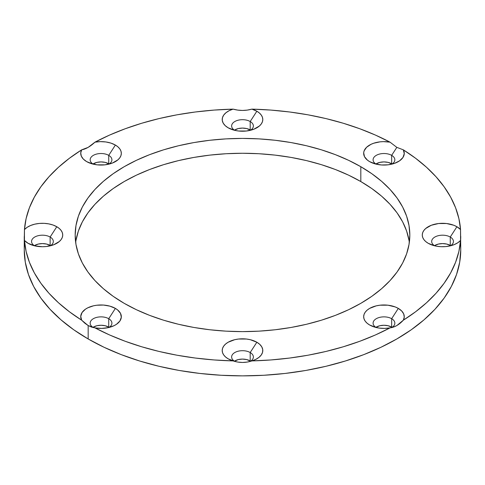 <?xml version="1.0" encoding="UTF-8"?>
<svg xmlns="http://www.w3.org/2000/svg" width="485" height="485" viewBox="0 0 485 485"><rect width="100%" height="100%" fill="white"/><g stroke="black" fill="none" stroke-linecap="round" stroke-linejoin="round"><path stroke-width="0.73" d="M434.536 245.78L428.213 243.3A20.297 11.719 180 0 1 428.213 226.731A20.297 11.719 180 0 1 456.912 226.731A20.297 11.719 180 0 1 460.55 229.587L460.55 240.451A218.25 126.003 180 0 1 403.338 320.191L415.596 311.764L426.539 302.743L436.076 293.213L444.139 283.234L450.656 272.891L455.591 262.258L458.895 251.418L460.55 240.451A20.297 11.719 180 0 1 453.493 244.889A20.297 11.719 180 0 1 431.632 244.889A20.297 11.719 180 0 1 428.213 243.3L425.684 241.524L423.811 239.499L422.653 237.304L422.265 235.019L422.653 232.727L423.811 230.533L425.684 228.508L431.286 225.27L438.604 223.524L446.521 223.524L453.839 225.27L456.912 226.731L460.55 229.587L458.895 218.62L455.591 207.774L450.656 197.14L444.139 186.798L436.076 176.819L426.539 167.289L415.596 158.274L403.338 149.841L404.254 153.684L402.95 157.486L399.567 160.838L394.475 163.366L388.236 164.797L381.525 164.973L375.081 163.881L369.612 161.626A20.297 11.719 180 0 1 366.599 147.27A20.297 11.719 180 0 1 390.031 142.16L396.827 147.361L403.338 149.841A218.25 126.003 180 0 1 460.55 229.587L460.55 240.451L457.87 242.712L454.36 244.555L450.201 245.871L445.63 246.598L440.889 246.695L436.239 246.15L431.935 244.998L428.213 243.3L434.536 245.78L428.213 243.3A20.297 11.719 180 0 1 428.213 226.731A20.297 11.719 180 0 1 456.912 226.731L450.256 237.032A10.876 6.281 180 0 0 434.942 236.989A10.876 6.281 180 0 0 434.73 245.828A10.876 6.281 180 0 1 431.686 241.469A10.876 6.281 180 0 1 438.398 235.668A10.876 6.281 180 0 1 450.256 237.032L450.256 245.428A10.876 6.281 0 0 0 434.475 245.671L438.398 244.064L442.562 243.585L446.727 244.064L450.65 245.671A10.876 6.281 180 0 0 450.256 245.428A10.876 6.281 0 0 0 434.475 245.671M375.942 164.106L369.612 161.626A20.297 11.719 180 0 1 366.599 147.27A20.297 11.719 180 0 1 390.031 142.16L396.827 147.361L403.338 149.841A20.297 11.719 180 0 1 394.893 163.215A20.297 11.719 180 0 1 373.038 163.215A20.297 11.719 180 0 1 369.612 161.626L367.436 160.141L364.496 156.655L363.689 152.805L364.12 150.877L366.599 147.27L370.983 144.336L373.747 143.22L380.028 141.844L383.374 141.626L390.031 142.16L396.827 147.361L391.656 155.358A10.876 6.281 180 0 0 376.348 155.315A10.876 6.281 180 0 0 376.13 164.154A10.876 6.281 180 0 1 373.092 159.795A10.876 6.281 180 0 1 379.803 153.994A10.876 6.281 180 0 1 391.656 155.358L391.656 163.754A10.876 6.281 0 0 0 375.875 163.997L379.803 162.39L383.968 161.911L388.127 162.39L392.056 163.997A10.876 6.281 180 0 0 391.656 163.754A10.876 6.281 0 0 0 375.875 163.997M234.473 130.277L228.15 127.797A20.297 11.719 180 0 1 233.091 109.131C239.329 110.871 245.598 110.871 251.909 109.131A20.297 11.719 180 0 1 256.85 111.223A20.297 11.719 180 0 1 253.431 129.386A20.297 11.719 180 0 1 231.569 129.386A20.297 11.719 180 0 1 228.15 127.797L225.21 125.645L223.215 123.16L222.269 120.48L222.433 117.74L223.694 115.103L225.986 112.702L229.175 110.671L233.091 109.131L237.711 110.095L242.47 110.459L247.271 110.101L251.909 109.131A218.25 126.003 0 0 1 390.031 142.16L375.426 135.079L359.809 128.761L343.301 123.257L326.023 118.601L308.102 114.836L289.684 111.993L270.903 110.083L251.909 109.131L256.85 111.223L259.378 112.999L261.251 115.03L262.409 117.225L262.797 119.51L262.409 121.796L261.251 123.996L259.378 126.021L253.776 129.252L246.459 131.005L238.541 131.005L234.734 130.338L228.15 127.797L234.473 130.277L228.15 127.797A20.297 11.719 180 0 1 233.091 109.131L237.711 110.095L242.47 110.459L247.271 110.101L251.909 109.131A20.297 11.719 180 0 1 256.85 111.223L250.193 121.529A10.876 6.281 180 0 0 234.879 121.486A10.876 6.281 180 0 0 234.667 130.32A10.876 6.281 180 0 1 231.624 125.967A10.876 6.281 180 0 1 238.335 120.165A10.876 6.281 180 0 1 250.193 121.529L250.193 129.919A10.876 6.281 0 0 0 234.413 130.162L238.335 128.561L242.5 128.082L246.665 128.561L250.587 130.162A10.876 6.281 180 0 0 250.193 129.919A10.876 6.281 0 0 0 234.413 130.162M93.011 164.106L86.682 161.626A20.297 11.719 180 0 1 81.662 149.841C85.881 149.083 90.319 146.525 94.969 142.16A20.297 11.719 180 0 1 115.388 145.057A20.297 11.719 180 0 1 111.962 163.215A20.297 11.719 180 0 1 90.107 163.215A20.297 11.719 180 0 1 86.682 161.626L83.353 159.098L81.322 156.14L80.746 152.975L81.662 149.841L88.149 147.373L94.969 142.16A218.25 126.003 0 0 1 233.091 109.131L214.097 110.083L195.316 111.993L176.898 114.836L158.977 118.601L141.699 123.257L125.191 128.761L109.574 135.079L94.969 142.16L100.401 141.632L105.882 141.959L110.998 143.136L115.388 145.057L117.91 146.834L119.789 148.859L120.941 151.053L121.329 153.345L120.941 155.63L119.789 157.825L117.91 159.85L112.314 163.087L104.996 164.833L97.073 164.833L89.755 163.087L86.682 161.626L93.011 164.106L86.682 161.626A20.297 11.719 180 0 1 81.662 149.841L88.149 147.373L94.969 142.16A20.297 11.719 180 0 1 115.388 145.057L108.725 155.358A10.876 6.281 180 0 0 93.417 155.315A10.876 6.281 180 0 0 93.199 164.154A10.876 6.281 180 0 1 90.155 159.795A10.876 6.281 180 0 1 96.873 153.994A10.876 6.281 180 0 1 108.725 155.358L108.725 163.754A10.876 6.281 0 0 0 92.944 163.997L96.873 162.39L101.032 161.911L105.197 162.39L109.125 163.997A10.876 6.281 180 0 0 108.725 163.754A10.876 6.281 0 0 0 92.944 163.997M24.305 238.838L24.45 229.587A218.25 126.003 0 0 1 81.662 149.841L69.403 158.274L58.461 167.289L48.924 176.819L40.861 186.798L34.344 197.14L29.409 207.774L26.105 218.62L24.45 229.587L27.13 227.319L30.64 225.483L34.799 224.161L39.37 223.433L44.111 223.336L48.761 223.882L53.065 225.034L56.787 226.731L59.316 228.508L61.189 230.533L62.347 232.727L62.735 235.019L62.347 237.304L61.189 239.499L59.316 241.524L53.714 244.761L46.396 246.507L42.438 246.738L34.671 245.84L28.088 243.3A20.297 11.719 180 0 1 24.45 240.451L24.45 229.587A20.297 11.719 180 0 1 56.787 226.731L50.131 237.032A10.876 6.281 180 0 0 34.817 236.989A10.876 6.281 180 0 0 34.605 245.828A10.876 6.281 180 0 1 31.561 241.469A10.876 6.281 180 0 1 38.273 235.668A10.876 6.281 180 0 1 50.131 237.032L50.131 245.428A10.876 6.281 0 0 0 34.35 245.671L38.273 244.064L42.438 243.585L46.602 244.064L50.525 245.671A10.876 6.281 180 0 0 50.131 245.428A10.876 6.281 0 0 0 34.35 245.671M34.411 245.78L28.088 243.3A20.297 11.719 180 0 1 24.45 240.451L24.45 229.587A20.297 11.719 180 0 1 56.787 226.731A20.297 11.719 180 0 1 53.368 244.889A20.297 11.719 180 0 1 31.507 244.889A20.297 11.719 180 0 1 28.088 243.3L24.45 240.451L26.105 251.418L29.409 262.258L34.344 272.891L40.861 283.234L48.924 293.213L58.461 302.743L69.403 311.764L81.662 320.191L80.746 316.347L82.05 312.546L85.433 309.194L87.797 307.811L93.538 305.799L96.764 305.235L103.475 305.059L109.919 306.156L115.388 308.405L117.564 309.891L120.504 313.377L121.311 317.226L119.898 321.015L116.418 324.338L114.017 325.702L108.216 327.654L101.626 328.406L94.969 327.872L109.574 334.953L125.191 341.27L141.699 346.775L158.977 351.431L176.898 355.196L195.316 358.039L214.097 359.949L233.091 360.907L228.15 358.809L234.728 361.386L228.15 358.809A20.297 11.719 180 0 1 228.15 342.234A20.297 11.719 180 0 1 256.85 342.234L259.79 344.386L261.785 346.872L262.731 349.558L262.567 352.292L261.306 354.935L259.014 357.33L255.825 359.361L251.909 360.907L270.903 359.949L289.684 358.039L308.102 355.196L326.023 351.431L343.301 346.775L359.809 341.27L375.426 334.953L390.031 327.872L384.599 328.406L379.118 328.072L374.002 326.902L369.612 324.974A20.297 11.719 180 0 1 369.612 308.405A20.297 11.719 180 0 1 398.318 308.405L401.647 310.94L403.678 313.892L404.254 317.057L403.338 320.191L396.851 325.55L393.414 327.102L390.031 327.872A218.25 126.003 180 0 1 251.909 360.907L247.289 362.046L242.53 362.465L237.729 362.053L233.091 360.907A218.25 126.003 180 0 1 94.969 327.872L91.586 327.102L88.173 325.562L93.344 327.587L88.173 325.562L84.826 323.198L81.662 320.191A20.297 11.719 180 0 1 90.525 306.665A20.297 11.719 180 0 1 115.388 308.405L108.725 318.706A10.876 6.281 180 0 0 93.344 318.706A10.876 6.281 180 0 0 93.344 327.587A10.876 6.281 180 0 1 90.155 323.143A10.876 6.281 180 0 1 96.873 317.342A10.876 6.281 180 0 1 108.725 318.706L108.725 327.102A10.876 6.281 0 0 0 92.944 327.345L96.873 325.738L101.032 325.259L105.197 325.738L109.125 327.345A10.876 6.281 180 0 0 108.725 327.102A10.876 6.281 0 0 0 92.944 327.345M234.728 361.386L228.15 358.809A20.297 11.719 180 0 1 228.15 342.234A20.297 11.719 180 0 1 256.85 342.234A20.297 11.719 180 0 1 253.431 360.397A20.297 11.719 180 0 1 251.909 360.907L247.289 362.046L242.53 362.465L237.729 362.053L233.091 360.907A20.297 11.719 180 0 1 231.569 360.397A20.297 11.719 180 0 1 228.15 358.809L225.622 357.033L223.749 355.008L222.591 352.807L222.203 350.522L222.591 348.236L223.749 346.035L225.622 344.011L228.15 342.234L234.734 339.694L238.541 339.027L246.459 339.027L250.266 339.694L256.85 342.234L250.193 352.534A10.876 6.281 180 0 0 234.825 352.528A10.876 6.281 180 0 0 234.776 361.398A10.876 6.281 180 0 1 231.624 356.978A10.876 6.281 180 0 1 238.335 351.176A10.876 6.281 180 0 1 250.193 352.534L250.193 360.931A10.876 6.281 0 0 0 234.413 361.173L238.335 359.573L242.5 359.094L246.665 359.573L250.587 361.173A10.876 6.281 180 0 0 250.193 360.931A10.876 6.281 0 0 0 234.413 361.173M375.942 327.454L369.612 324.974A20.297 11.719 180 0 1 369.612 308.405A20.297 11.719 180 0 1 398.318 308.405A20.297 11.719 180 0 1 403.338 320.191L396.851 325.55L393.414 327.102L390.031 327.872A20.297 11.719 180 0 1 373.038 326.569A20.297 11.719 180 0 1 369.612 324.974L367.09 323.204L365.211 321.173L364.059 318.978L363.671 316.693L364.059 314.407L365.211 312.207L367.09 310.182L369.612 308.405L376.196 305.865L380.004 305.198L387.927 305.198L395.245 306.944L398.318 308.405L391.656 318.706A10.876 6.281 180 0 0 376.348 318.663A10.876 6.281 180 0 0 376.13 327.502A10.876 6.281 180 0 1 373.092 323.143A10.876 6.281 180 0 1 379.803 317.342A10.876 6.281 180 0 1 391.656 318.706L391.656 327.102A10.876 6.281 0 0 0 375.875 327.345L379.803 325.738L383.968 325.259L388.127 325.738L392.056 327.345A10.876 6.281 180 0 0 391.656 327.102A10.876 6.281 0 0 0 375.875 327.345M75.981 240.396L78.388 231.018L82.377 221.821L87.912 212.897L94.933 204.331L103.372 196.195L113.157 188.58L124.184 181.56L136.352 175.188L149.538 169.544L163.621 164.67L178.468 160.614L193.927 157.425L209.859 155.121L226.101 153.727L242.5 153.26L258.899 153.727L275.14 155.121L291.073 157.425L306.532 160.614L321.379 164.67L335.462 169.544L348.648 175.188L360.816 181.56L360.816 166.707A167.325 96.606 180 0 1 360.816 303.325A167.325 96.606 180 0 1 124.184 303.325A167.325 96.606 180 0 1 124.184 166.707A167.325 96.606 180 0 1 360.816 166.707A167.325 96.606 180 0 1 409.825 235.019A167.325 96.606 180 0 1 306.532 324.265A167.325 96.606 180 0 1 124.184 303.325L113.157 296.299L103.372 288.684L94.933 280.554L87.912 271.988L82.377 263.058L78.388 253.861L75.981 244.482L75.175 235.019L75.981 225.549L78.388 216.171L82.377 206.974L87.912 198.05L94.933 189.477L103.372 181.348L113.157 173.733L124.184 166.707L136.352 160.341L149.538 154.691L163.621 149.816L178.468 145.767L193.927 142.572L209.859 140.268L226.101 138.88L242.5 138.413L258.899 138.88L275.14 140.268L291.073 142.572L306.532 145.767L321.379 149.816L335.462 154.691L348.648 160.341L360.816 166.707L371.843 173.733L381.628 181.348L390.067 189.477L397.088 198.05L402.623 206.974L406.612 216.171L409.019 225.549L409.825 235.019L409.019 244.482L406.612 253.861L402.623 263.058L397.088 271.988L390.067 280.554L381.628 288.684L371.843 296.299L360.816 303.325L348.648 309.691L335.462 315.341L321.379 320.215L306.532 324.265L291.073 327.46L275.14 329.764L258.899 331.158L242.5 331.619L226.101 331.158L209.859 329.764L193.927 327.46L178.468 324.265L163.621 320.215L149.538 315.341L136.352 309.691L124.184 303.325A167.325 96.606 180 0 1 75.175 235.019A167.325 96.606 180 0 1 178.468 145.767A167.325 96.606 180 0 1 360.816 166.707L360.816 181.56A167.325 96.606 0 0 0 184.458 159.262A167.325 96.606 0 0 0 75.672 242.439A167.325 96.606 0 0 1 184.458 159.262A167.325 96.606 0 0 1 360.816 181.56L371.843 188.58L381.628 196.195L390.067 204.331L397.088 212.897L402.623 221.821L406.612 231.018L409.019 240.396M376.13 164.154A10.876 6.281 180 0 1 376.348 155.315A10.876 6.281 180 0 1 391.656 155.358A10.876 6.281 0 0 1 394.845 159.795A10.876 6.281 0 0 1 391.801 164.154A10.876 6.281 0 0 0 391.656 155.358L396.827 147.361L403.338 149.841A218.25 126.003 180 0 1 460.55 229.587L460.75 249.866A218.25 126.003 0 0 1 326.023 366.278A218.25 126.003 0 0 1 88.173 338.966L104.045 347.272L121.244 354.638L139.619 360.992L158.977 366.278L179.147 370.449L199.923 373.45L221.105 375.263L242.5 375.869L263.895 375.263L285.077 373.45L305.853 370.449L326.023 366.278L345.381 360.992L363.756 354.638L380.955 347.272L396.827 338.966L411.207 329.806L423.969 319.87L434.978 309.266L444.139 298.087L451.353 286.441L456.555 274.449L459.701 262.215L460.75 249.866M108.87 327.502A10.876 6.281 0 0 0 108.725 318.706A10.876 6.281 0 0 1 111.908 323.143A10.876 6.281 0 0 1 108.87 327.502A10.876 6.281 0 0 0 108.725 318.706L115.388 308.405L108.725 318.706A10.876 6.281 180 0 0 93.344 318.706A10.876 6.281 180 0 0 93.344 327.587L88.173 325.562L84.826 323.198L81.662 320.191A218.25 126.003 0 0 1 24.45 240.451A218.25 126.003 0 0 0 81.662 320.191A20.297 11.719 180 0 1 90.525 306.665A20.297 11.719 180 0 1 115.388 308.405A20.297 11.719 180 0 1 111.962 326.569A20.297 11.719 180 0 1 94.969 327.872L91.586 327.102L88.173 325.562L88.173 338.966A218.25 126.003 0 0 0 331.928 364.811A218.25 126.003 0 0 0 460.368 242.439M24.25 249.866L25.299 262.215L28.445 274.449L33.647 286.441L40.861 298.087L50.022 309.266L61.031 319.87L73.793 329.806L88.173 338.966A218.25 126.003 0 0 1 24.25 249.866L24.25 236.462M428.213 243.3A20.297 11.719 180 0 0 460.55 240.451A218.25 126.003 180 0 1 403.338 320.191C399.119 324.744 394.681 327.308 390.031 327.872A218.25 126.003 180 0 1 251.909 360.907C245.671 362.956 239.402 362.956 233.091 360.907A218.25 126.003 180 0 1 94.969 327.872L88.173 325.562L88.173 338.966L88.173 325.562L81.662 320.191M360.816 181.56A167.325 96.606 180 0 1 409.328 242.439A167.325 96.606 180 0 0 360.816 181.56L360.816 166.707M376.13 327.502A10.876 6.281 180 0 1 376.348 318.663A10.876 6.281 180 0 1 391.656 318.706A10.876 6.281 0 0 1 394.845 323.143A10.876 6.281 0 0 1 391.656 327.587A10.876 6.281 0 0 0 391.656 318.706L398.318 308.405L391.656 318.706L391.656 327.102A10.876 6.281 180 0 1 392.056 327.345M393.972 326.908L393.414 327.102M234.776 361.398A10.876 6.281 180 0 1 234.825 352.528A10.876 6.281 180 0 1 250.193 352.534A10.876 6.281 0 0 1 253.376 356.978A10.876 6.281 0 0 1 250.224 361.398A10.876 6.281 0 0 0 250.193 352.534L256.85 342.234L250.193 352.534L250.193 360.931A10.876 6.281 180 0 1 250.587 361.173M91.586 327.102L91.028 326.908M108.725 327.102L108.725 318.706L108.725 327.102A10.876 6.281 180 0 1 109.125 327.345M34.605 245.828A10.876 6.281 180 0 1 34.817 236.989A10.876 6.281 180 0 1 50.131 237.032A10.876 6.281 0 0 1 53.314 241.469A10.876 6.281 0 0 1 50.27 245.828A10.876 6.281 0 0 0 50.131 237.032L56.787 226.731L50.131 237.032L50.131 245.428A10.876 6.281 180 0 1 50.525 245.671M93.199 164.154A10.876 6.281 180 0 1 93.417 155.315A10.876 6.281 180 0 1 108.725 155.358A10.876 6.281 0 0 1 111.908 159.795A10.876 6.281 0 0 1 108.87 164.154A10.876 6.281 0 0 0 108.725 155.358L115.388 145.057L108.725 155.358L108.725 163.754A10.876 6.281 180 0 1 109.125 163.997M234.667 130.32A10.876 6.281 180 0 1 234.879 121.486A10.876 6.281 180 0 1 250.193 121.529A10.876 6.281 0 0 1 253.376 125.967A10.876 6.281 0 0 1 250.333 130.32A10.876 6.281 0 0 0 250.193 121.529L256.85 111.223L250.193 121.529L250.193 129.919A10.876 6.281 180 0 1 250.587 130.162M396.827 147.361L391.656 155.358L391.656 163.754A10.876 6.281 180 0 1 392.056 163.997M434.73 245.828A10.876 6.281 180 0 1 434.942 236.989A10.876 6.281 180 0 1 450.256 237.032A10.876 6.281 0 0 1 453.439 241.469A10.876 6.281 0 0 1 450.395 245.828A10.876 6.281 0 0 0 450.256 237.032L456.912 226.731L450.256 237.032L450.256 245.428A10.876 6.281 180 0 1 450.65 245.671M460.75 236.444L460.695 238.826M450.395 245.828A10.876 6.281 0 0 0 450.256 237.032L450.256 245.428M391.801 164.154A10.876 6.281 0 0 0 391.656 155.358L391.656 163.754M250.333 130.32A10.876 6.281 0 0 0 250.193 121.529L250.193 129.919M108.87 164.154A10.876 6.281 0 0 0 108.725 155.358L108.725 163.754M50.27 245.828A10.876 6.281 0 0 0 50.131 237.032L50.131 245.428M250.224 361.398A10.876 6.281 0 0 0 250.193 352.534L250.193 360.931M391.656 327.587A10.876 6.281 0 0 0 391.656 318.706L391.656 327.102M456.912 226.731A20.297 11.719 180 0 1 460.55 229.587M403.338 149.841A20.297 11.719 180 0 1 394.475 163.366A20.297 11.719 180 0 1 369.612 161.626M390.031 142.16A218.25 126.003 0 0 0 251.909 109.131M256.85 111.223A20.297 11.719 180 0 1 256.85 127.797A20.297 11.719 180 0 1 228.15 127.797M233.091 109.131A218.25 126.003 0 0 0 94.969 142.16M115.388 145.057A20.297 11.719 180 0 1 115.388 161.626A20.297 11.719 180 0 1 86.682 161.626M81.662 149.841A218.25 126.003 0 0 0 24.45 229.587M56.787 226.731A20.297 11.719 180 0 1 56.787 243.3A20.297 11.719 180 0 1 28.088 243.3M115.388 308.405A20.297 11.719 180 0 1 118.401 322.761A20.297 11.719 180 0 1 94.969 327.872M233.091 360.907A20.297 11.719 180 0 1 228.15 358.809M256.85 342.234A20.297 11.719 180 0 1 251.909 360.907M390.031 327.872A20.297 11.719 180 0 1 369.612 324.974M398.318 308.405A20.297 11.719 180 0 1 403.338 320.191M24.632 242.439A218.25 126.003 0 0 0 88.173 338.966"/></g></svg>
